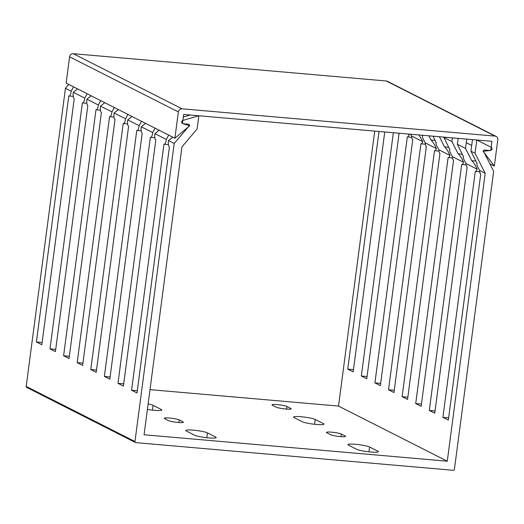 <?xml version="1.0" encoding="UTF-8"?>
<svg xmlns="http://www.w3.org/2000/svg" width="524" height="524" viewBox="0 0 524 524"><rect width="100%" height="100%" fill="white"/><g stroke="black" fill="none" stroke-linecap="round" stroke-linejoin="round"><path stroke-width="0.79" d="M150.002 389.646L338.517 406.08L374.719 131.098M68.755 84.436L65.441 88.333L26.2 386.411A1.035 0.969 116.9 0 0 26.704 387.419L135.474 442.531A1.035 0.969 116.9 0 0 135.808 442.629L453.299 470.297A1.035 0.969 -63.1 0 0 454.406 469.366L493.647 171.289L483.632 151.567A1.035 0.969 116.9 0 1 484.641 150.034L490.156 150.512A1.723 1.611 -63.1 0 0 491.158 147.277L487.078 145.207A1.723 1.611 -63.1 0 1 487.078 145.214L481.635 142.456A1.723 1.611 -63.1 0 1 481.641 142.456A1.723 1.611 -63.1 0 1 481.746 142.515M476.755 139.993L487.078 145.207M407.659 133.974L409.165 134.733L408.89 134.078M410.652 134.236L411.661 135.998L422.757 141.624L419.076 134.969M422.475 135.264L422.606 135.827M422.796 135.893C421.827 136.05 422.645 138.388 425.259 142.888L436.354 148.515C434.619 144.454 432.817 141.624 430.951 140.026L428.815 135.814M433.04 136.181L436.197 142.711M436.394 142.777C435.418 142.941 436.243 145.272 438.857 149.779L449.952 155.399C448.21 151.338 446.415 148.515 444.549 146.917L439.381 136.738M443.795 137.124L449.795 149.602M449.985 149.668C449.016 149.831 449.841 152.163 452.448 156.669L463.544 162.289C461.808 158.228 460.007 155.399 458.146 153.801L451.917 141.546L452.402 137.871M443.763 137.406L451.917 141.546M458.133 138.369L457.354 144.297L463.393 156.493M463.583 156.558C462.613 156.722 463.432 159.054 466.046 163.56L477.141 169.18C475.406 165.119 473.604 162.289 471.738 160.691L465.515 148.43L466.74 139.122M457.354 144.297L465.515 148.43M481.641 142.456L476.788 140L475.032 153.257L470.952 151.187L476.991 163.383M477.181 163.449C476.211 163.612 477.03 165.944 479.643 170.444L485.191 173.261L475.032 153.257M77.565 88.903L73.334 92.329A5.188 1.716 -85 0 0 74.225 98.715L41.835 344.74L36.398 341.982L68.788 95.964A5.188 1.716 -85 0 0 69.004 96.023A5.188 1.716 -85 0 0 71.146 91.222L73.537 86.86M384.754 131.976L353.169 371.876L347.733 369.119L379.016 131.478M399.091 133.227L366.767 378.767L361.324 376.009L393.354 132.723M411.661 135.998A5.188 1.716 -85 0 0 412.748 139.633L380.359 385.651L374.922 382.9L407.312 136.875A5.188 1.716 -85 0 0 407.528 136.941A5.188 1.716 -85 0 0 409.165 134.733M425.259 142.888A5.188 1.716 -85 0 0 426.346 146.523L393.956 392.541L388.52 389.784L420.91 143.766A5.188 1.716 -85 0 0 421.126 143.825A5.188 1.716 -85 0 0 422.757 141.624M438.857 149.779A5.188 1.716 -85 0 0 439.944 153.408L407.554 399.432L402.118 396.675L434.507 150.657A5.188 1.716 -85 0 0 434.724 150.715A5.188 1.716 -85 0 0 436.354 148.515M452.448 156.669A5.188 1.716 -85 0 0 453.542 160.298L421.152 406.323L415.709 403.565L448.099 157.541A5.188 1.716 -85 0 0 448.321 157.606A5.188 1.716 -85 0 0 449.952 155.399M466.046 163.56A5.188 1.716 -85 0 0 467.133 167.189L434.743 413.213L429.307 410.456L461.696 164.431A5.188 1.716 -85 0 0 461.913 164.497A5.188 1.716 -85 0 0 463.544 162.289M479.643 170.444A5.188 1.716 -85 0 0 480.731 174.079L448.341 420.097L442.904 417.346L475.294 171.322A5.188 1.716 -85 0 0 475.51 171.387A5.188 1.716 -85 0 0 477.141 169.18M338.517 406.08L447.28 461.192L485.191 173.261M42.136 342.486L36.398 341.982M353.464 369.616L347.733 369.119M447.28 461.192L144.061 434.763L181.966 146.831L197.103 129.028L198.845 115.778L182.902 120.409A1.723 1.611 116.9 0 0 183.04 123.743L188.548 124.227A1.035 0.969 -63.1 0 1 189.138 125.898L174.21 143.445L134.969 441.522A1.035 0.969 116.9 0 0 135.474 442.531M470.952 151.187L472.478 139.62M91.163 95.794L86.932 99.219A5.188 1.716 -85 0 0 87.822 105.606L55.433 351.63L49.996 348.873L82.386 102.848A5.188 1.716 -85 0 0 82.602 102.914A5.188 1.716 -85 0 0 84.744 98.112L87.135 93.75M55.734 349.37L49.996 348.873M367.062 376.507L361.324 376.009M73.334 92.329L84.744 98.112M86.932 99.219L98.335 105.003L100.732 100.641M104.761 102.684L100.529 106.11A5.188 1.716 -85 0 0 101.42 112.496L69.03 358.521L63.594 355.763L95.984 109.739A5.188 1.716 -85 0 0 96.2 109.804A5.188 1.716 -85 0 0 98.335 105.003M100.529 106.11L111.933 111.894L114.33 107.531M118.358 109.568L114.121 113.001A5.188 1.716 -85 0 0 115.018 119.387L82.628 365.405L77.185 362.654L109.575 116.629A5.188 1.716 -85 0 0 109.798 116.695A5.188 1.716 -85 0 0 111.933 111.894M114.121 113.001L125.531 118.778L127.922 114.422M131.95 116.459L127.718 119.891A5.188 1.716 -85 0 0 128.609 126.277L96.22 372.295L90.783 369.544L123.173 123.52A5.188 1.716 -85 0 0 123.389 123.579A5.188 1.716 -85 0 0 125.531 118.778M127.718 119.891L139.129 125.668L141.519 121.306M145.548 123.35L141.316 126.782A5.188 1.716 -85 0 0 142.207 133.162L109.817 379.186L104.381 376.429L136.771 130.411A5.188 1.716 -85 0 0 136.987 130.469A5.188 1.716 -85 0 0 139.129 125.668M141.316 126.782L152.72 132.559L155.117 128.197M159.145 130.24L154.914 133.666A5.188 1.716 -85 0 0 155.805 140.052L123.415 386.077L117.979 383.319L150.368 137.301A5.188 1.716 -85 0 0 150.585 137.36A5.188 1.716 -85 0 0 152.72 132.559M154.914 133.666L166.318 139.45L168.708 135.087M172.743 137.131L168.505 140.556A5.188 1.716 -85 0 0 169.403 146.943L137.013 392.967L131.57 390.21L163.96 144.185A5.188 1.716 -85 0 0 164.182 144.251A5.188 1.716 -85 0 0 166.318 139.45M168.505 140.556L174.21 143.445M65.441 88.333L71.146 91.222M183.328 117.035L190.258 115.025M137.308 390.708L131.57 390.21M448.642 417.844L442.904 417.346M471.738 160.691L475.969 161.058M188.81 114.9L188.738 115.463M194.535 435.169A11.214 1.395 7.5 0 0 206.777 437.697A11.214 1.395 7.5 0 0 216.196 437.553A11.214 1.395 7.5 0 0 215.619 437.009L207.458 432.876A11.214 1.395 7.5 0 0 195.216 430.348A11.214 1.395 7.5 0 0 185.804 430.492A11.214 1.395 7.5 0 0 186.38 431.036L194.535 435.169M168.414 420.576A7.762 0.963 7.5 0 0 176.889 422.324A7.762 0.963 7.5 0 0 183.407 422.22A7.762 0.963 7.5 0 0 183.007 421.846L179.201 419.914A7.762 0.963 7.5 0 0 170.726 418.165A7.762 0.963 7.5 0 0 164.208 418.27A7.762 0.963 7.5 0 0 164.608 418.643L168.414 420.576M377.771 451.144L369.61 447.005A11.214 1.395 7.5 0 0 357.368 444.476A11.214 1.395 7.5 0 0 347.956 444.627A11.214 1.395 7.5 0 0 348.532 445.171L356.687 449.304A11.214 1.395 7.5 0 0 368.929 451.832A11.214 1.395 7.5 0 0 378.348 451.688A11.214 1.395 7.5 0 0 377.771 451.144L377.647 452.061M345.159 435.975L341.353 434.049A7.762 0.963 7.5 0 0 332.878 432.3A7.762 0.963 7.5 0 0 326.36 432.398A7.762 0.963 7.5 0 0 326.76 432.778L330.565 434.704A7.762 0.963 7.5 0 0 339.041 436.459A7.762 0.963 7.5 0 0 345.558 436.354A7.762 0.963 7.5 0 0 345.159 435.975L345.074 436.616M147.395 409.447A11.214 1.395 7.5 0 0 161.811 409.997A11.214 1.395 7.5 0 0 161.235 409.454L153.073 405.321A11.214 1.395 7.5 0 0 148.122 403.906M323.387 423.582L315.225 419.449A11.214 1.395 7.5 0 0 302.99 416.921A11.214 1.395 7.5 0 0 293.571 417.071A11.214 1.395 7.5 0 0 294.147 417.615L302.309 421.748A11.214 1.395 7.5 0 0 314.544 424.276A11.214 1.395 7.5 0 0 323.963 424.126A11.214 1.395 7.5 0 0 323.387 423.582L323.262 424.506M290.774 408.419L286.969 406.493A7.762 0.963 7.5 0 0 278.493 404.738A7.762 0.963 7.5 0 0 271.976 404.842A7.762 0.963 7.5 0 0 272.375 405.222L276.181 407.148A7.762 0.963 7.5 0 0 284.656 408.897A7.762 0.963 7.5 0 0 291.174 408.799A7.762 0.963 7.5 0 0 290.774 408.419L290.689 409.061M380.66 383.398L374.922 382.9M69.325 356.261L63.594 355.763M394.258 390.288L388.52 389.784M82.923 363.152L77.185 362.654M430.951 140.026L435.175 140.393M407.849 397.179L402.118 396.675M96.521 370.042L90.783 369.544M444.549 146.917L448.773 147.283M421.447 404.063L415.709 403.565M110.119 376.933L104.381 376.429M458.146 153.801L462.371 154.174M435.044 410.954L429.307 410.456M123.71 383.817L117.979 383.319M494.335 166.062L497.8 139.77A3.452 3.229 -63.1 0 0 495.003 136.096L182.051 108.815A3.452 3.229 116.9 0 0 178.363 111.926L174.898 138.225L189.806 125.655L182.463 123.612L183.669 114.448L491.951 141.316L490.746 150.48L483.043 151.213L494.335 166.062L489.835 163.783M496.117 136.41L387.347 81.292A3.452 3.229 116.9 0 0 386.234 80.978L73.281 53.703A3.452 3.229 -63.1 0 0 69.594 56.815L66.129 83.106L174.898 138.225M471.705 145.469L466.268 142.711M458.107 138.578L457.609 138.323M476.788 140L481.635 142.456M26.2 386.411L134.969 441.522M215.619 437.009L215.495 437.933M207.458 432.876L206.823 437.704M183.007 421.846L182.922 422.482M179.201 419.914L178.861 422.508M369.61 447.005L368.975 451.839M341.353 434.049L341.013 436.636M161.235 409.454L161.11 410.371M153.073 405.321L152.438 410.148M315.225 419.449L314.59 424.283M286.969 406.493L286.628 409.08M178.363 111.926L69.594 56.815M182.051 108.815L73.281 53.703M495.003 136.096L386.234 80.978M69.004 96.023L73.236 96.39M475.51 171.387L479.742 171.754M164.182 144.251L168.407 144.617M82.602 102.914L86.833 103.28M407.528 136.941L411.759 137.308M96.2 109.804L100.425 110.171M421.126 143.825L425.357 144.198M109.798 116.695L114.022 117.062M434.724 150.715L438.948 151.089M123.389 123.579L127.62 123.952M448.321 157.606L452.546 157.973M136.987 130.469L141.218 130.843M461.913 164.497L466.144 164.863M150.585 137.36L154.809 137.727"/></g></svg>
